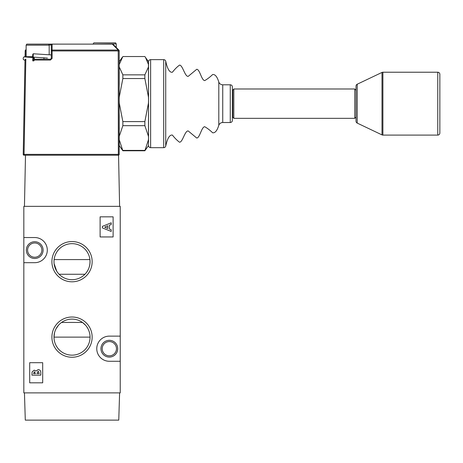 <?xml version="1.0" encoding="UTF-8"?>
<svg xmlns="http://www.w3.org/2000/svg" width="463" height="463" viewBox="0 0 463 463"><rect width="100%" height="100%" fill="white"/><g stroke="black" fill="none" stroke-linecap="round" stroke-linejoin="round"><path stroke-width="0.69" d="M33.811 60.885L32.78 60.885L32.861 57.562L33.978 57.539L34.488 58.847L34.47 59.223L33.064 57.777C32.491 60.236 32.838 61.197 34.106 60.659M33.978 57.539L27.867 56.972L28.307 57.29M34.366 53.789L33.255 53.806L33.197 57.134L32.844 56.584M32.937 56.897L33.336 53.783L51.283 54.912L51.283 44.969A0.839 0.596 -0 0 1 52.122 44.373L52.122 50.056L118.233 50.056A0.839 0.498 -43.3 0 1 118.846 50.079L119.188 50.942L119.188 154.376A0.839 0.839 0 0 1 118.349 155.209A0.839 0.839 0 0 0 119.188 154.376L118.349 154.364L118.227 50.045A0.839 0.492 -45 0 1 118.817 50.05L118.846 50.079A1.256 1.256 0 0 1 119.188 50.942A1.256 1.256 0 0 0 118.846 50.079M26.131 45.166L26.738 44.118L112.55 44.13L48.586 44.13L49.188 45.166L26.131 45.166L26.131 56.694L32.751 56.694M165.719 61.18L165.719 146.14A2.095 2.095 0 0 1 163.699 147.674L163.699 59.646A2.095 2.095 0 0 1 165.719 61.18C167.432 69.085 169.666 72.766 172.421 72.222C174.782 69.195 177.155 66.817 179.546 65.098C182.671 65.063 184.766 76.464 188.14 76.412L196.734 69.288C199.831 69.311 201.474 80.296 204.698 80.603C207.279 79.161 209.936 77.136 212.662 74.526C215.145 74.225 217.193 76.731 218.802 82.055A4.19 4.19 0 0 0 222.738 84.798L222.738 122.521A4.19 4.19 0 0 0 218.802 125.259L218.802 82.055M165.719 146.14C167.432 138.229 169.666 134.548 172.421 135.098C174.782 138.124 177.155 140.497 179.546 142.222C182.671 142.257 184.766 130.855 188.14 130.907L196.734 138.032C199.831 138.003 201.474 127.024 204.698 126.712C207.279 128.158 209.936 130.184 212.662 132.788C215.145 133.095 217.193 130.583 218.802 125.259M230.267 122.521L230.267 84.798A2.095 2.095 0 0 1 232.362 86.894L232.362 120.426A2.095 2.095 0 0 1 230.267 122.521L222.738 122.521M148.53 140.966L148.53 61.741L144.861 56.538L122.857 56.538L119.263 64.421L119.188 65.694L119.263 66.973L122.857 74.856L122.857 78.548L119.263 97.068L119.188 100.072L119.263 103.075L122.857 121.595L122.857 125.67L119.263 136.307L119.263 139.757L122.857 150.782L119.188 145.446M148.53 61.741A2.095 2.095 0 0 1 150.625 59.646L150.625 147.674A2.095 2.095 0 0 1 148.53 145.573M230.267 84.798L222.738 84.798M163.699 147.674L150.625 147.674M163.699 59.646L150.625 59.646M93.196 43.921L93.804 42.874L115.646 42.874L116.254 43.921L93.196 44.13M354.756 118.331L354.756 88.989L233.809 88.989L233.809 118.331L354.756 118.331L356.018 117.07M233.809 118.331L232.779 117.07L232.779 90.244L233.809 88.989M148.53 139.548A0.417 0.359 0 0 1 148.455 139.757L148.455 145.683L144.861 150.782L148.455 139.757L148.53 138.032L148.455 136.307L144.861 125.67L144.861 121.595L148.455 103.075L148.53 100.072L148.455 97.068L144.861 78.548L144.861 74.856L148.455 66.973L148.455 64.421L145.469 57.377M144.861 150.782L122.857 150.782M144.861 150.394L122.857 150.394M144.861 74.856L122.857 74.856M144.861 78.548L122.857 78.548M144.861 121.595L122.857 121.595M144.861 125.67L122.857 125.67M148.53 138.032L148.53 100.072M148.53 65.694L148.53 67.187A0.417 0.365 -0 0 0 148.455 66.973L148.53 97.103M148.455 61.631L148.455 64.421A0.417 0.394 -0 0 1 148.53 64.641M148.53 103.075L148.455 136.307A0.417 0.324 0 0 0 148.53 136.122M122.244 57.377L119.263 61.631L119.263 64.421A0.417 0.394 180 0 0 119.188 64.641M119.188 97.103L119.263 66.973A0.417 0.365 180 0 0 119.188 67.187M119.188 136.122A0.417 0.324 180 0 0 119.263 136.307L119.188 103.075M119.263 145.683L119.263 139.757A0.417 0.359 180 0 1 119.188 139.548M119.188 58.384L119.188 50.942L118.349 50.918L119.188 50.947M118.817 50.05L113.146 44.379L118.817 50.05A1.256 1.256 0 0 1 118.835 50.068A1.256 1.256 0 0 0 118.817 50.05M113.146 44.379A0.839 0.839 0 0 0 112.55 44.13A0.839 0.839 0 0 1 113.146 44.379A0.839 0.492 135 0 0 112.55 44.373L118.227 50.045M26.131 56.498L23.937 56.885L23.15 58.078L23.364 59.623L24.985 60.358L23.214 154.358L24.99 60.045A0.839 0.839 0 0 1 25.83 59.223L24.053 154.364L118.349 154.364L118.349 155.209M25.06 56.613L25.164 50.942A1.256 1.256 0 0 1 25.552 50.056L26.131 49.495M26.003 50.953A0.417 0.417 0 0 1 26.131 50.658L25.552 50.056A1.256 1.256 0 0 0 25.164 50.942L26.003 50.953L25.899 56.521M32.694 59.223L50.444 59.223L51.283 58.384L51.283 44.969A0.839 0.839 0 0 1 52.122 44.13A0.839 0.839 0 0 0 51.283 44.969L49.072 44.969M119.604 206.348L118.557 155.209L24.053 155.209A0.839 0.839 0 0 1 23.214 154.358L24.053 154.364L24.053 155.209A0.839 0.839 0 0 1 23.214 154.358M50.444 59.223A0.839 0.839 0 0 0 50.484 59.223A0.839 0.839 0 0 1 50.444 59.223L50.444 60.051L52.122 58.379L51.283 58.384A0.839 0.839 0 0 1 51.277 58.425A0.839 0.839 0 0 0 51.283 58.384M382.895 72.222L382.895 135.098A2.095 2.095 0 0 1 381.998 134.895L381.998 72.425A2.095 2.095 0 0 1 382.895 72.222L437.755 72.222A2.095 2.095 0 0 1 439.85 74.317L439.85 133.003A2.095 2.095 0 0 1 437.755 135.098L437.755 72.222M357.21 84.225L357.21 123.089A2.095 2.095 0 0 1 356.018 121.196L356.018 86.118A2.095 2.095 0 0 1 357.21 84.225L381.998 72.425M357.21 123.089L381.998 134.895M382.895 135.098L437.755 135.098M119.604 392.879L118.765 420.126L25.291 420.126L24.452 392.879M109.337 357.083A8.386 8.386 0 0 1 100.951 348.697A8.386 8.386 0 0 1 109.337 340.317A8.386 8.386 0 0 1 117.718 348.697A8.386 8.386 0 0 1 109.337 357.083M109.337 341.572A7.124 7.124 0 0 0 102.207 348.697A7.124 7.124 0 0 0 109.337 355.827A7.124 7.124 0 0 0 116.462 348.697A7.124 7.124 0 0 0 109.337 341.572M34.725 258.493A8.386 8.386 0 0 1 26.339 250.113A8.386 8.386 0 0 1 34.725 241.727A8.386 8.386 0 0 1 43.105 250.113A8.386 8.386 0 0 1 34.725 258.493M34.725 242.982A7.124 7.124 0 0 0 27.601 250.113A7.124 7.124 0 0 0 34.725 257.237A7.124 7.124 0 0 0 41.849 250.113A7.124 7.124 0 0 0 34.725 242.982M72.031 281.799A20.117 20.117 0 0 1 51.908 261.682A20.117 20.117 0 0 1 72.031 241.559A20.117 20.117 0 0 1 92.149 261.682A20.117 20.117 0 0 1 72.031 281.799M72.031 243.654A18.022 18.022 0 0 0 54.003 261.682A18.022 18.022 0 0 0 72.031 279.704A18.022 18.022 0 0 0 90.053 261.682A18.022 18.022 0 0 0 72.031 243.654M72.031 357.251A20.117 20.117 0 0 1 51.908 337.128A20.117 20.117 0 0 1 72.031 317.01A20.117 20.117 0 0 1 92.149 337.128A20.117 20.117 0 0 1 72.031 357.251M72.031 319.105A18.022 18.022 0 0 0 54.003 337.128A18.022 18.022 0 0 0 72.031 355.156A18.022 18.022 0 0 0 90.053 337.128A18.022 18.022 0 0 0 72.031 319.105M54.125 263.725L56.746 271.231M58.465 325.263L56.098 328.707M54.559 332.689L54.003 337.128L90.053 337.128M120.235 336.126L120.235 206.348L23.827 206.348L23.827 392.879L120.235 392.879L120.235 336.126L109.337 336.126A12.576 12.576 0 0 0 96.761 348.697A12.576 12.576 0 0 0 109.337 361.273L120.235 361.273M59.119 274.252L84.943 274.252C88.722 270.369 90.383 265.478 89.932 259.587L54.13 259.587M113.111 216.829L100.112 216.829L100.112 236.952L113.111 236.952L113.111 216.829M29.696 362.697L29.696 382.82L42.689 382.82L42.689 362.697L29.696 362.697M23.827 262.689L34.725 262.689A12.576 12.576 0 0 0 47.301 250.113A12.576 12.576 0 0 0 34.725 237.536L23.827 237.536M89.509 332.729L88.85 330.651M87.97 328.718L86.882 326.919M85.603 325.275L82.501 322.462L61.562 322.462M33.521 373.554L35.454 373.554L34.459 371.737L33.521 373.554M40.802 372.651L40.802 375.146L31.93 375.146L32.086 371.916L34.245 370.145L35.952 371.066L38.232 369.572C39.992 369.81 40.848 370.834 40.802 372.651M36.936 373.554L39.21 373.554L38.174 371.17L36.936 373.554M111.224 231.448L102.352 227.865L102.352 226.39L111.224 222.801L111.224 224.503L109.401 225.192L109.401 229.058L111.224 229.752L111.224 231.448M107.81 225.799L104.731 227.125L107.81 228.456L107.81 225.799M24.452 206.348L25.5 155.209M33.255 53.806L33.162 53.824C32.358 54.356 32.694 57.858 33.197 57.134M26.131 56.503L24.603 56.92L32.942 57.539M118.349 50.942L52.122 50.942L52.122 58.379M50.444 60.051L32.688 60.051M51.283 50.652A0.839 0.596 -0 0 1 52.122 50.056L52.122 50.942L51.283 50.947M25.83 60.051L24.99 60.045M51.283 44.969A0.839 0.839 0 0 1 52.122 44.13M33.174 57.134L47.429 58.072M32.804 60.89L33.753 60.885M119.188 56.411L119.188 58.263M43.944 59.223L43.944 57.73M49.188 45.166L49.188 54.599M31.368 57.366L31.368 56.694M116.254 43.921L116.254 47.486M232.362 93.179L232.779 92.762M356.018 90.244L354.756 88.989M232.362 114.141L232.779 114.558"/></g></svg>
